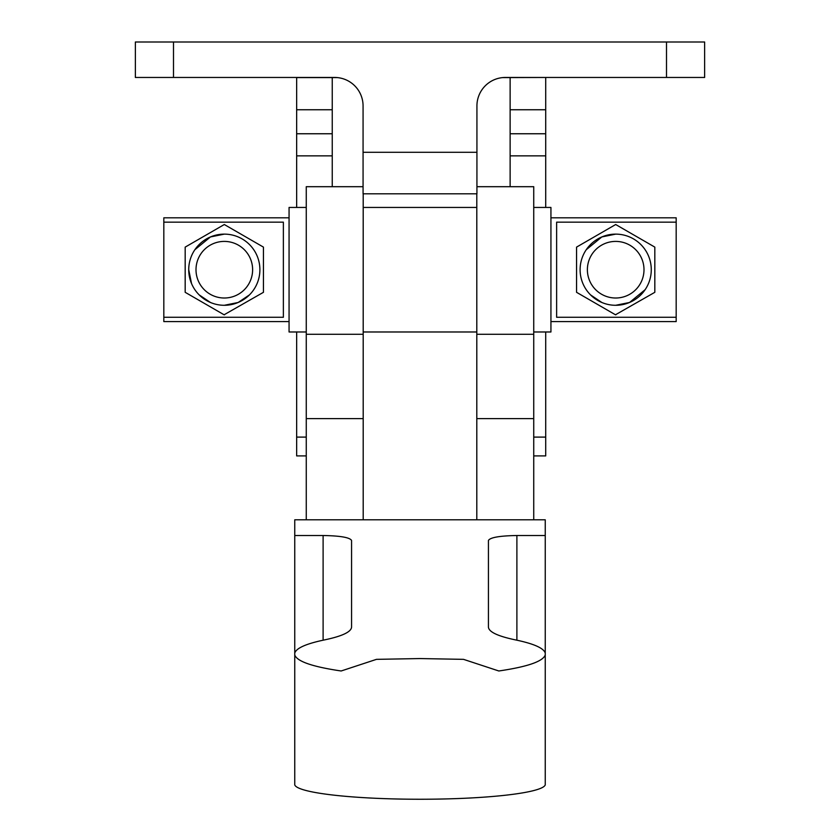 <?xml version="1.0" encoding="UTF-8"?>
<svg xmlns="http://www.w3.org/2000/svg" width="840" height="840" viewBox="0 0 840 840"><rect width="100%" height="100%" fill="white"/><g stroke="black" fill="none" stroke-linecap="round" stroke-linejoin="round"><path stroke-width="1.26" d="M704.634 42L704.634 77.459L666.498 77.459L666.498 42L704.634 42M135.366 42L173.502 42L173.502 77.459L135.366 77.459L135.366 42M666.498 42L173.502 42M173.502 77.459L334.604 77.459A28.466 28.466 0 0 1 363.069 105.924L363.069 193.809L476.931 193.809L476.931 105.924A28.466 28.466 0 0 1 505.397 77.459L666.498 77.459M545.244 653.079C543.7 648.113 533.799 643.724 515.529 639.912C497.805 636.195 488.765 631.922 488.429 627.091L488.429 540.466C490.151 537.464 499.643 535.815 516.894 535.51L545.244 535.51L545.244 784.907A125.36 14.994 180 0 1 470.138 798A125.36 14.994 180 0 1 338.825 795.679A125.36 14.994 180 0 1 294.756 784.907L294.756 654.98C296.993 661.259 311.682 666.477 338.825 670.635L341.166 670.981L376.488 659.348L420 658.56L463.512 659.348L498.834 670.981C527.405 666.792 542.871 661.458 545.244 654.98L545.244 702.734M351.572 627.091C351.236 631.922 342.195 636.195 324.471 639.912C306.201 643.724 296.3 648.113 294.756 653.079L294.756 535.51L323.106 535.51C340.358 535.815 349.85 537.464 351.572 540.466L351.572 627.091M545.244 535.51L545.244 519.792L294.756 519.792L294.756 535.51M294.756 653.079L294.756 654.98M306.264 186.69L363.069 186.69L306.264 186.69L306.264 519.792M363.195 193.809L363.195 519.792M533.736 519.792L533.736 186.69L476.931 186.69M476.805 193.809L476.805 519.792M556.626 269.714L556.626 222.159L676.179 222.159L676.179 317.268L556.626 317.268L556.626 269.714M550.935 217.822L676.179 217.822L676.179 222.159M615.688 234.129A35.585 35.585 0 0 1 651.273 269.714A35.585 35.585 0 0 1 615.688 305.288A35.585 35.585 0 0 1 580.104 269.714A35.585 35.585 0 0 1 615.688 234.129L601.85 236.933L586.257 249.711M533.736 207.448L550.935 207.448L550.935 331.979L533.736 331.979M306.264 207.448L289.065 207.448L289.065 331.979L306.264 331.979M224.311 234.129A35.585 35.585 0 0 1 259.896 269.714A35.585 35.585 0 0 1 224.311 305.288A35.585 35.585 0 0 1 188.727 269.714A35.585 35.585 0 0 1 224.311 234.129L210.472 236.933L194.88 249.711M289.065 217.822L163.821 217.822L163.821 222.159L283.374 222.159L283.374 317.268L163.821 317.268L163.821 222.159M590.53 294.871L601.839 302.484M615.688 298.011A28.308 28.308 0 0 1 587.38 269.714A28.308 28.308 0 0 1 615.688 241.406A28.308 28.308 0 0 1 643.997 269.714A28.308 28.308 0 0 1 615.688 298.011M188.727 269.714L191.531 283.553M199.154 294.871L210.462 302.484M224.311 298.011A28.308 28.308 0 0 1 196.004 269.714A28.308 28.308 0 0 1 224.311 241.406A28.308 28.308 0 0 1 252.62 269.714A28.308 28.308 0 0 1 224.311 298.011M224.091 314.78L263.445 292.31L263.445 247.118L224.311 224.522L185.178 247.118L185.178 292.31L224.091 314.78A45.066 45.066 0 0 0 224.532 314.78M615.468 314.78L654.822 292.31L654.822 247.118L615.688 224.522L576.555 247.118L576.555 292.31L615.468 314.78A45.066 45.066 0 0 0 615.909 314.78M224.311 305.288L238.151 302.484L249.47 294.871M615.688 305.288L629.528 302.484L645.12 289.706M163.821 317.268L163.821 321.594L289.065 321.594M676.179 317.268L676.179 321.594L550.935 321.594M332.241 109.746L332.241 77.585L296.656 77.585L296.656 155.852L332.241 155.852L332.241 109.746L296.656 109.746M332.241 186.69L332.241 155.852M296.656 331.979L296.656 437.105L306.264 437.105M296.656 437.105L296.656 455.91L306.264 455.91M296.656 155.852L296.656 207.448M545.716 77.459L510.132 77.585L510.132 186.69M545.716 77.585L545.716 155.852L510.132 155.852M545.716 331.979L545.716 437.105L533.736 437.105M545.716 155.852L545.716 207.448M545.716 437.105L545.716 455.91L533.736 455.91M510.132 77.585L502.793 77.585M337.207 77.585L332.241 77.585M476.931 152.303L363.069 152.303M516.894 640.196L516.894 535.51M323.106 640.196L323.106 535.51M363.195 418.614L306.264 418.614M363.195 334.278L306.264 334.278M476.805 418.614L533.736 418.614M476.805 334.278L533.736 334.278M296.656 133.76L332.241 133.76M545.716 109.746L510.132 109.746M545.716 133.76L510.132 133.76M294.756 519.792L545.244 519.792M363.195 207.448L476.805 207.448M363.195 331.979L476.805 331.979"/></g></svg>

